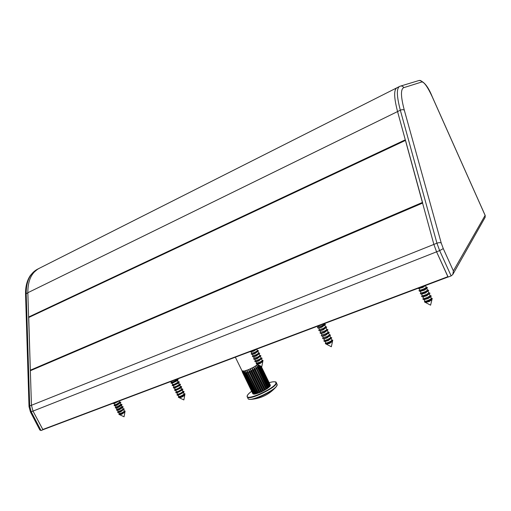 <?xml version="1.0" encoding="UTF-8"?>
<svg xmlns="http://www.w3.org/2000/svg" width="511" height="511" viewBox="0 0 511 511"><rect width="100%" height="100%" fill="white"/><g stroke="black" fill="none" stroke-linecap="round" stroke-linejoin="round"><path stroke-width="0.77" d="M277.134 384.93L276.176 386.801C272.81 391.107 257.889 398.689 251.482 399.334L249.815 399.417M257.633 364.535L253.628 367.166L248.64 369.594L244.315 371.05L242.029 370.858M259.077 365.263L269.533 386.744L267.464 388.449L261.919 391.624L251.821 370.929L250.313 368.859L250.946 371.337L250.077 371.714L260.176 392.403L259.805 392.474L248.64 369.594L250.077 371.714M262.788 391.202L252.69 370.507L252 368.035L253.558 370.066L263.644 390.762M264.481 390.308L254.395 369.613L253.628 367.166L255.213 369.153L265.292 389.842M266.059 389.376L255.136 366.285L256.726 368.239L266.793 388.909M267.464 388.449L256.458 365.416L258.036 367.352L268.083 387.996M268.633 387.555L257.55 364.605L259.096 366.534L269.118 387.14M260.316 365.889L270.115 386.035L269.865 386.373L259.76 365.608M261.025 366.246L270.281 385.728L260.738 366.1M270.37 385.224L261.178 366.317L270.287 385.294M252.862 393.757L242.438 372.289L253.009 393.917L243.21 373.522L242.559 371.216L253.558 394.102L253.948 394.128L243.894 373.579L243.293 371.222L254.414 394.109L254.951 394.045L244.884 373.452L244.315 371.05L255.557 393.936L244.315 371.05M259.805 392.474L255.557 393.936M256.215 393.777L246.136 373.151L245.58 370.711L256.931 393.579M257.691 393.342L247.599 372.685L247.037 370.226L258.496 393.061M259.32 392.748L249.227 372.072L248.64 369.594M261.919 391.624L260.176 392.403M261.044 392.026L250.946 371.337M261.485 391.752L250.313 368.859M258.202 393.08L247.037 370.226M256.733 393.547L245.58 370.711M255.455 393.84L254.951 394.045M254.357 393.994L253.948 394.128M269.865 386.373L269.476 386.629M268.645 387.415L257.55 364.605M267.579 388.258L256.458 365.416M266.269 389.152L255.136 366.285M264.781 390.053L253.628 367.166M263.165 390.928L252 368.035M179.316 397.699L179.438 397.807C181.098 397.552 182.829 396.715 184.624 395.29L184.701 394.971M179.406 397.686L184.669 395.029M184.995 393.93L184.669 395.009L179.08 397.628M178.39 396.919L178.428 397.315C180.466 397.002 182.593 395.968 184.797 394.224L185.008 393.86L184.152 393.681M178.741 396.549L178.741 396.555C180.236 396.491 181.993 395.667 184.037 394.109L183.564 392.499M178.192 395.284L183.519 392.531M176.972 394.831L177.304 395.265L183.973 391.88L183.762 391.305L182.957 391.285M177.528 394.122L177.553 394.173C179.029 394.083 180.792 393.259 182.836 391.707L182.363 390.097M176.985 392.876L182.325 390.123M175.771 392.435L176.091 392.857L182.772 389.471L182.574 388.909L181.763 388.89M176.327 391.72L176.352 391.771C177.828 391.669 179.585 390.845 181.635 389.299L181.162 387.689M175.778 390.468L180.964 387.951L181.699 386.916M174.564 390.046L174.877 390.449L181.577 387.063L181.392 386.514L180.562 386.488M175.126 389.312L175.152 389.369C176.621 389.254 178.377 388.43 180.434 386.891L179.961 385.281M174.57 388.06L179.763 385.543L180.504 384.502M173.357 387.651L173.663 388.041L180.37 384.655L180.204 384.112L179.367 384.087M173.925 386.91L173.951 386.961C175.414 386.84 177.176 386.016 179.233 384.483L178.761 382.873M173.363 385.652L178.563 383.135L179.31 382.087M172.15 385.249L172.45 385.626L179.169 382.247L179.016 381.711L178.167 381.685M172.724 384.502L172.75 384.553C174.206 384.425 175.969 383.595 178.032 382.075L177.56 380.465M172.156 383.244L177.355 380.727L178.109 379.667M170.942 382.854L171.23 383.218L177.969 379.833L177.828 379.303L176.966 379.277M171.517 382.094L171.543 382.145C172.999 382.004 174.762 381.18 176.825 379.667L176.934 379.213M178.729 396.523L178.109 395.278M119.791 414.747L121.848 414.217L124.837 412.09M125.106 411.125L124.92 411.987L119.823 414.715L121.784 414.102L124.812 412.141M120.002 414.721L119.561 414.677M118.897 414.063L118.929 414.383L121.337 413.623C123.56 412.53 124.818 411.674 125.112 411.068L124.32 410.933M119.229 413.655L121.286 413.118C123.272 412.122 124.288 411.406 124.339 410.972L123.745 409.809M118.705 412.486L120.647 411.866L124.256 409.062M117.562 412.134L117.824 412.473L120.226 411.636L124.288 409.017L123.183 408.711M118.092 411.425L120.149 410.876C122.135 409.886 123.157 409.177 123.202 408.749L122.614 407.58M117.562 410.256L119.51 409.624L122.551 407.676L123.125 406.826M116.425 409.911L116.674 410.244L119.082 409.4L123.157 406.782L122.052 406.481M116.962 409.19L119.012 408.64L122.072 406.52L121.477 405.351M116.425 408.021L118.373 407.388L121.42 405.44L121.995 404.584M115.282 407.689L115.531 408.008L117.945 407.158L122.027 404.54L120.922 404.252M115.825 406.96L117.869 406.405L120.935 404.284L120.341 403.115M115.282 405.785L117.23 405.146L120.864 402.349M114.145 405.459L114.381 405.772L116.802 404.916L120.896 402.304L119.785 402.023M114.688 404.725L116.732 404.163L119.804 402.055L119.248 400.963M114.138 403.549L119.114 401.014M112.937 403.339L115.658 402.668L117.939 401.454M257.18 364.254L259.946 363.596L262.769 361.52M263.018 360.536L262.782 361.501L259.837 363.41L257.301 364.247L259.882 363.468L262.705 361.603M256.235 363.423L256.279 363.851L259.524 362.893C261.632 361.871 262.801 361.06 263.031 360.466L262.156 360.255M256.586 363.04L259.352 362.376C261.281 361.424 262.22 360.734 262.181 360.306L261.568 359.041M256.062 361.775L258.681 360.983L262.105 358.294M254.817 361.264L255.181 361.737L258.4 360.664L262.137 358.249L260.955 357.783M255.385 360.568L258.144 359.891C260.073 358.946 261.019 358.256 260.98 357.834L260.361 356.569M254.848 359.297L257.474 358.505L260.91 355.809M253.609 358.805L253.961 359.259L257.186 358.179L260.942 355.765L259.754 355.317M254.178 358.096L256.937 357.413C258.866 356.461 259.812 355.777 259.78 355.362L259.16 354.091M253.641 356.819L256.267 356.02L259.709 353.318M252.396 356.339L252.741 356.78L255.979 355.694L259.741 353.273L258.553 352.839M252.977 355.624L255.73 354.928C257.659 353.976 258.611 353.299 258.579 352.89L257.959 351.613M252.428 354.34L255.053 353.535L258.515 350.833M251.188 353.874L251.521 354.302L254.772 353.203L258.547 350.789L257.352 350.367M251.77 353.146L254.523 352.437C256.452 351.491 257.403 350.814 257.372 350.412L256.752 349.128M251.214 351.862L253.846 351.044L256.758 349.115M249.879 351.709L253.558 350.712L255.954 349.422M257.493 364.26L256.937 364.183M326.408 344.21L329.672 343.392L332.469 341.303L329.569 343.188L326.12 344.063M326.529 344.152L329.601 343.258L332.374 341.425M332.744 340.262L332.457 341.316M325.386 343.181L325.43 343.711L329.288 342.619C331.39 341.603 332.546 340.792 332.763 340.179L331.805 339.911M325.75 342.824L325.782 342.894C326.203 343.124 327.289 342.849 329.046 342.076C330.987 341.124 331.92 340.422 331.837 339.981L331.198 338.633M325.22 341.476L328.33 340.575L331.773 337.873M323.872 340.843L324.332 341.431L328.132 340.205L331.799 337.835L330.54 337.241M324.479 340.154L324.517 340.224C324.926 340.447 326.012 340.173 327.768 339.393C329.716 338.442 330.649 337.745 330.572 337.311L329.927 335.957M323.942 338.799L327.059 337.892L330.508 335.184M322.601 338.186L323.041 338.755L326.855 337.516L330.54 335.146L329.269 334.577M323.208 337.484L326.497 336.711C328.445 335.759 329.378 335.069 329.301 334.635L328.656 333.281M322.665 336.123L325.782 335.21L329.244 332.495M321.323 335.529L321.758 336.078L325.577 334.826L329.276 332.457L328.005 331.901M321.943 334.814L325.22 334.028C327.168 333.076 328.107 332.386 328.03 331.965L327.385 330.598M321.387 333.447L324.504 332.527L327.979 329.806M320.046 332.872L320.467 333.396L324.3 332.137L328.005 329.761L326.733 329.231M320.665 332.137L323.942 331.345C325.89 330.387 326.829 329.704 326.759 329.288L326.114 327.915M320.103 330.764L323.227 329.838L326.708 327.11M318.768 330.208L319.171 330.713L323.022 329.448L326.74 327.072L325.462 326.555M319.394 329.461L322.665 328.656C324.613 327.698 325.558 327.014 325.488 326.606L324.836 325.232M318.826 328.088L321.949 327.149L325.443 324.415M317.491 327.545L317.88 328.03L321.738 326.753L325.475 324.376L324.191 323.878M318.123 326.785L321.387 325.961C323.335 325.009 324.281 324.332 324.217 323.929L324.121 323.719M425.452 302.461L429.336 301.503L431.91 299.587M425.599 302.41L429.272 301.362L431.801 299.714M432.223 298.513L431.884 299.618L429.259 301.286L425.158 302.308M424.756 300.934L424.443 301.931C425.312 302.058 426.845 301.631 429.048 300.66C430.984 299.733 432.05 298.992 432.242 298.437L431.239 298.13M424.794 301.024L424.826 301.094C425.35 301.356 426.64 301.036 428.703 300.136C430.524 299.254 431.38 298.609 431.271 298.207L430.632 296.808M424.277 299.625L427.988 298.577L430.479 297L431.271 296.016L429.968 295.358M422.865 298.948L423.357 299.567L427.937 298.13L431.271 296.016M423.523 298.252L423.555 298.322C424.073 298.577 425.363 298.252 427.426 297.351C429.246 296.469 430.102 295.824 430 295.428L429.355 294.023M422.993 296.846L426.711 295.792L429.987 293.237M421.581 296.188L422.06 296.782L426.653 295.332L430.007 293.218L428.697 292.579M422.246 295.479L422.278 295.55C422.795 295.792 424.085 295.467 426.148 294.56C427.969 293.678 428.831 293.039 428.729 292.65L428.084 291.238M421.709 294.068L425.433 293.001L428.716 290.44M420.936 292.624L420.285 293.448L420.77 294.004L425.369 292.541L428.735 290.42L427.42 289.801M420.975 292.701L421.007 292.771C421.518 293.007 422.801 292.675 424.871 291.768C426.691 290.887 427.547 290.254 427.452 289.871L426.806 288.453M420.425 291.289L424.149 290.21L426.666 288.626L427.445 287.642L426.148 287.022M419.02 290.663L419.474 291.219L424.092 289.743L427.464 287.623M419.697 289.922L419.729 289.993C420.234 290.222 421.524 289.884 423.587 288.977C425.408 288.095 426.27 287.463 426.174 287.086L425.522 285.662M419.141 288.504L422.872 287.412L425.727 285.413M417.787 288.402L422.808 286.946L425.318 285.566M42.93 429.738L448.026 277L42.93 429.738L33.011 411.1L31.458 405.287L30.347 370.731L422.578 203.091L433.871 244.424L397.564 111.564C393.879 97.416 393.713 89.463 397.066 87.713L397.283 87.636M29.063 317.184L28.622 317.031L405.293 139.822L397.564 111.564C393.879 97.416 393.713 89.463 397.066 87.713L399.391 86.538M28.622 317.031L27.837 292.726C27.786 280.392 31.656 272.222 39.436 268.224L39.928 268M453.385 270.907L443.273 248.608L441.236 243.057L404.329 110.242C400.713 96.585 400.535 89.055 403.792 87.656L422.003 81.913C424.379 82.303 427.79 87.266 432.242 96.803L485.118 215.393L453.385 270.907L452.823 274.452L451.143 275.908L448.058 277.077L436.579 251.827L433.871 244.424L436.579 251.827L448.109 276.975M422.667 202.976L405.453 140.212M30.673 370.59L30.328 370.194L28.737 317.331L405.421 140.301M485.118 215.393L485.195 217.22L452.963 274.203M42.956 429.725L33.011 411.1L31.458 405.287L27.837 292.726C27.786 280.392 31.656 272.222 39.436 268.224L396.74 87.879M39.788 429.898L41.008 430.524L42.783 429.853M251.655 391.292C248.914 393.291 247.452 394.856 247.26 395.993C245.874 401.652 276.866 387.389 275.94 382.771C275.716 381.468 273.449 381.442 269.137 382.675L272.165 381.928C274.918 381.64 276.259 381.806 276.189 382.42L276.368 382.918C277.396 387.127 249.189 400.848 247.292 397.066L247.132 396.76M247.944 398.388L248.103 398.727C250.026 402.547 278.22 388.826 277.173 384.585L276.342 382.745M252.69 370.507L251.821 370.929M254.395 369.613L253.558 370.066M255.992 368.699L255.213 369.153M257.41 367.792L256.726 368.239M258.598 366.936L258.036 367.352M259.518 366.157L259.096 366.534M243.894 373.579L243.517 373.573M244.884 373.452L244.354 373.535M246.136 373.151L245.478 373.324M247.599 372.685L246.845 372.934M249.227 372.072L248.397 372.391M403.792 87.656C402.968 86.187 401.748 85.701 400.139 86.206L399.711 86.378C396.402 88.109 396.613 96.055 400.33 110.21L27.837 292.726L25.55 294.221C25.397 286.53 27.07 280.175 30.583 275.154L37.827 269.035C30.034 273.046 26.15 281.21 26.189 293.538L29.695 405.99L436.937 243.198L439.652 250.614L31.248 411.796L41.008 430.524M42.63 429.559L447.879 276.681M30.328 370.194L422.405 202.452M30.59 370.564L422.559 203.02M28.635 317.542L405.453 140.416M443.273 248.608L439.652 250.614L451.143 275.908M404.329 110.242C403.415 109.482 402.087 109.475 400.33 110.21L436.937 243.198C438.879 242.521 440.31 242.47 441.236 243.057M422.003 81.913C421.262 80.585 420.157 80.15 418.688 80.604L400.681 86.04M432.242 96.803L432.28 96.79C428.25 86.736 423.919 81.287 419.276 80.438M25.556 294.31L29.012 406.552L29.695 405.99L31.248 411.796L30.436 411.968M39.896 430.102L30.449 411.994L29.012 406.622M251.648 391.279C248.844 393.298 247.324 394.939 247.088 396.204L248.103 398.727C248.199 399.263 249.33 399.468 251.482 399.334C261.338 398.414 269.546 394.256 276.119 386.872M276.176 386.801L277.205 384.751M242.112 371.024L235.347 357.189M242.438 372.289L242.054 370.935M179.438 397.807L183.858 399.934L184.784 395.048M183.475 392.62L184.088 391.739M182.28 390.212L182.893 389.331M178.703 396.466L178.352 396.964M171.498 382.049L170.91 382.905M171.543 382.145L171.166 381.385M172.699 384.457L172.118 385.3M172.335 383.25L171.23 383.218M172.75 384.553L172.092 383.244M173.9 386.865L173.325 387.702M173.548 385.658L172.45 385.626M173.951 386.961L173.299 385.652M175.101 389.267L174.526 390.097M174.762 388.066L173.663 388.041M175.152 389.369L174.5 388.06M176.301 391.669L175.733 392.493M175.969 390.474L174.877 390.449M176.352 391.771L175.701 390.468M177.502 394.07L176.934 394.882M177.183 392.882L176.091 392.857M177.553 394.173L176.908 392.876M178.39 395.284L177.304 395.265M179.169 397.673L178.428 397.315M124.908 412.179L124.058 416.778L119.887 414.83M119.631 414.708L118.929 414.383M119.255 413.699L118.635 412.486M118.859 412.486L117.824 412.473M118.118 411.464L117.498 410.25M117.715 410.256L116.674 410.244M118.073 411.381L117.53 412.179M116.981 409.234L116.361 408.021M116.572 408.021L115.531 408.008M116.942 409.151L116.393 409.956M115.844 406.999L115.224 405.785M115.429 405.785L114.381 405.772M115.805 406.922L115.25 407.733M114.707 404.769L114.087 403.543M114.285 403.549L113.231 403.53M114.668 404.693L114.113 405.51M119.21 413.61L118.865 414.108M257.308 364.369L261.792 366.63L262.788 361.673M256.554 362.982L256.209 363.468M251.744 353.095L251.157 353.919M251.418 351.868L250.301 351.817M251.795 353.203L251.144 351.855M252.951 355.567L252.364 356.384M252.638 354.353L251.521 354.302M253.002 355.682L252.351 354.34M254.152 358.039L253.571 358.85M253.852 356.831L252.741 356.78M254.21 358.154L253.558 356.819M255.353 360.511L254.778 361.309M255.066 359.31L253.961 359.259M255.411 360.625L254.759 359.297M256.279 361.782L255.181 361.737M256.611 363.104L255.966 361.769M257.039 364.234L256.279 363.851M326.535 344.28L331.339 346.758L332.482 341.476M325.711 342.747L325.354 343.22M318.091 326.727L317.459 327.583M318.149 326.848L317.797 326.101M319.362 329.403L318.736 330.253M319.075 328.1L317.88 328.03M319.426 329.531L318.736 328.081M320.633 332.073L320.014 332.91M320.359 330.783L319.171 330.713M320.697 332.207L320.014 330.764M321.904 334.743L321.291 335.574M321.649 333.459L320.467 333.396M321.975 334.884L321.285 333.44M323.176 337.413L322.569 338.231M322.933 336.136L321.758 336.078M323.246 337.554L322.562 336.117M324.447 340.077L323.84 340.888M324.217 338.812L323.041 338.755M324.517 340.224L323.833 338.793M325.501 341.489L324.332 341.431M325.782 342.894L325.105 341.469M326.248 344.127L325.43 343.711M425.586 302.538L430.581 305.176L431.916 299.759M419.665 289.852L419.007 290.689M419.416 288.523L418.177 288.434M419.729 289.993L419.039 288.498M420.713 291.308L419.474 291.219M421.007 292.771L420.317 291.283M422.214 295.396L421.569 296.208M422.003 294.087L420.77 294.004M422.278 295.55L421.594 294.061M423.485 298.169L422.846 298.967M423.287 296.872L422.06 296.782M423.555 298.322L422.872 296.84M424.577 299.644L423.357 299.567M424.826 301.094L424.149 299.618M425.286 302.378L424.443 301.931M28.737 317.331L405.402 140.238M485.271 215.642L432.28 96.79M37.827 269.035L38.683 268.607"/></g></svg>
